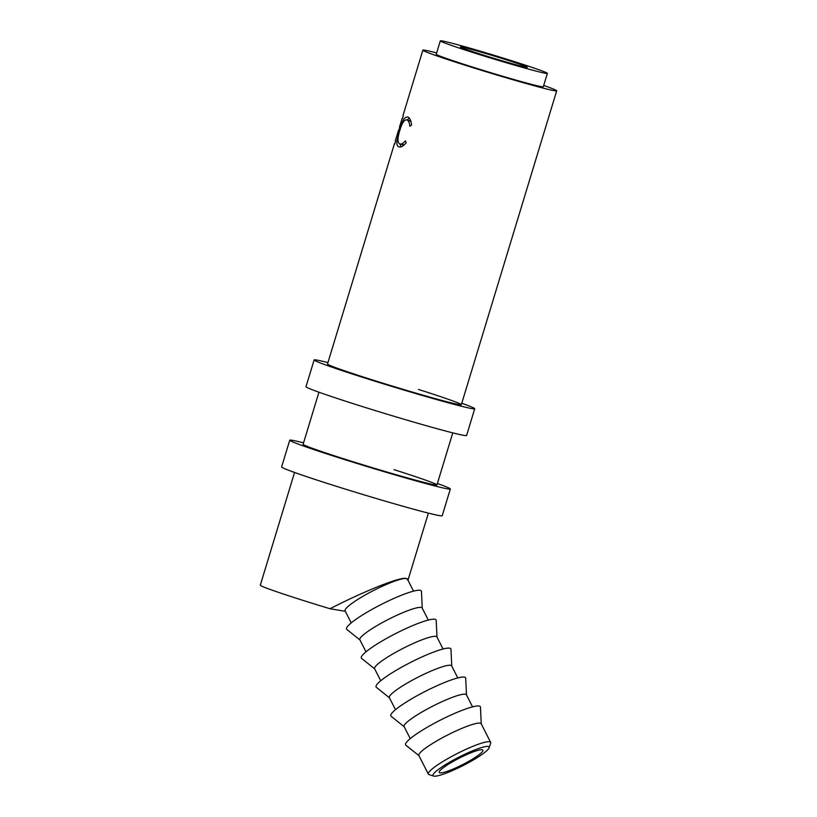 <?xml version="1.0" encoding="UTF-8"?>
<svg xmlns="http://www.w3.org/2000/svg" width="817" height="817" viewBox="0 0 817 817"><rect width="100%" height="100%" fill="white"/><g stroke="black" fill="none" stroke-linecap="round" stroke-linejoin="round"><path stroke-width="1.23" d="M434.011 776.15A31.475 4.688 153 0 0 463.862 765.151A31.475 4.688 153 0 0 489.107 747.81A31.475 4.688 153 0 0 488.137 746.472A31.475 4.688 153 0 0 454.099 759.687A31.475 4.688 153 0 0 433.674 776.068A31.475 4.688 153 0 0 434.011 776.15M433.674 776.068L429.068 774.628A34.968 5.208 -27 0 1 428.353 774.118A34.968 5.208 -27 0 1 454.068 755.184A34.968 5.208 -27 0 1 489.577 741.744A34.968 5.208 -27 0 1 490.66 742.347A34.968 5.208 -27 0 1 490.66 743.225L489.107 747.81M502.302 58.538A34.968 1.134 -163.1 0 1 527.302 67.28A34.968 1.134 -163.1 0 1 485.38 55.699A34.968 1.134 -163.1 0 1 460.39 46.947A34.968 1.134 -163.1 0 1 502.302 58.538M482.122 749.771A24.479 3.646 153 0 0 457.265 759.177A24.479 3.646 153 0 0 439.27 772.433A24.479 3.646 153 0 0 440.026 772.851A24.479 3.646 153 0 0 464.883 763.446A24.479 3.646 153 0 0 482.878 750.19A24.479 3.646 153 0 0 482.122 749.771M428.353 774.118L418.866 755.511A34.968 5.208 -27 0 1 444.581 736.587A34.968 5.208 -27 0 1 480.09 723.147A34.968 5.208 -27 0 1 481.172 723.75L490.66 742.347M418.947 755.674L405.875 745.216A41.963 6.25 -27 0 1 435.216 722.82A41.963 6.25 -27 0 1 479.068 706.031A41.963 6.25 -27 0 1 480.467 707.175L481.254 723.903M410.257 738.629L404.119 726.579A34.968 5.208 -27 0 1 429.824 707.655A34.968 5.208 -27 0 1 465.343 694.215A34.968 5.208 -27 0 1 466.415 694.818L472.563 706.858M404.19 726.742L391.118 716.284A41.963 6.25 -27 0 1 420.459 693.888A41.963 6.25 -27 0 1 464.311 677.099A41.963 6.25 -27 0 1 465.71 678.243L466.497 694.971M395.499 709.697L389.362 697.647A34.968 5.208 -27 0 1 415.077 678.723A34.968 5.208 -27 0 1 450.586 665.283A34.968 5.208 -27 0 1 451.668 665.886L457.806 677.926M389.443 697.81L376.371 687.352A41.963 6.25 -27 0 1 405.712 664.956A41.963 6.25 -27 0 1 449.564 648.167A41.963 6.25 -27 0 1 450.964 649.311L451.75 666.039M380.753 680.765L374.615 668.714A34.968 5.208 -27 0 1 400.32 649.791A34.968 5.208 -27 0 1 435.839 636.351A34.968 5.208 -27 0 1 436.911 636.954L443.059 648.994M374.686 668.878L361.614 658.42A41.963 6.25 -27 0 1 390.955 636.024A41.963 6.25 -27 0 1 434.807 619.235A41.963 6.25 -27 0 1 436.207 620.379L436.993 637.107M365.996 651.833L359.858 639.782A34.968 5.208 -27 0 1 385.573 620.859A34.968 5.208 -27 0 1 421.082 607.419A34.968 5.208 -27 0 1 422.164 608.022L428.302 620.062M359.94 639.946L346.868 629.488A41.963 6.25 -27 0 1 376.208 607.092A41.963 6.25 -27 0 1 420.061 590.303A41.963 6.25 -27 0 1 421.46 591.447L422.246 608.175M436.646 52.921A69.935 2.267 16.9 0 0 422.859 50.164L403.016 115.483A69.935 2.267 16.9 0 0 403.292 115.8L402.403 118.7A69.935 2.267 16.9 0 1 402.138 118.383A69.935 2.267 16.9 0 1 402.536 118.271M402.138 118.383L399.493 127.095A69.935 2.267 16.9 0 0 399.758 127.411L398.88 130.322A69.935 2.267 16.9 0 1 398.604 129.995A69.935 2.267 16.9 0 1 399.013 129.883M398.604 129.995L395.295 140.892A69.935 2.267 16.9 0 0 395.571 141.208L394.682 144.109A69.935 2.267 16.9 0 1 394.417 143.792A69.935 2.267 16.9 0 1 394.815 143.68M410.971 121.498L406.886 119.915C404.344 119.466 401.995 122.979 399.819 130.454C397.43 137.991 397.379 142.475 399.676 143.894C401.229 144.456 403.169 143.435 405.487 140.83L406.12 142.924C403.179 146.274 400.738 147.56 398.798 146.805C397.133 146.253 396.541 144.139 397.011 140.453L399.462 130.046C402.025 120.845 404.803 116.504 407.826 117.035C409.787 117.771 411.033 120.426 411.564 125.021L409.899 126.308C409.46 122.642 408.459 120.507 406.886 119.915L409.664 120.712M402.893 144.834L399.676 143.894L404.333 144.823M294.559 472.461L260.306 585.197A69.935 2.267 16.9 0 0 310.307 602.691A69.935 2.267 16.9 0 0 330.007 608.736C365.128 590.681 401.239 576.373 406.335 578.487A34.968 5.208 153 0 0 370.816 591.927A34.968 5.208 153 0 0 345.111 610.85L351.249 622.901M422.859 50.164A69.935 2.267 16.9 0 0 472.859 67.648A69.935 2.267 16.9 0 0 556.694 90.82A69.935 2.267 16.9 0 0 543.703 85.448M440.312 40.85L436.247 54.228A55.944 1.818 16.9 0 0 476.24 68.219A55.944 1.818 16.9 0 0 543.305 86.755L547.37 73.377A55.944 1.818 16.9 0 0 507.377 59.386A55.944 1.818 16.9 0 0 440.312 40.85A55.944 1.818 16.9 0 0 480.304 54.841A55.944 1.818 16.9 0 0 547.37 73.377M413.555 591.13L407.407 579.09A34.968 5.208 153 0 0 406.335 578.487L407.979 580.203L428.384 513.127M345.346 611.32L330.007 608.736M400.83 146.886L400.105 144.027M397.011 140.453L397.981 140.738M407.244 120.007L409.184 118.005M327.944 362.574A83.926 2.727 16.9 0 0 314.126 359.95L305.997 386.707A83.926 2.727 16.9 0 0 365.985 407.693A83.926 2.727 16.9 0 0 466.589 435.492L474.718 408.745A83.926 2.727 16.9 0 0 461.768 403.241M314.126 359.95A83.926 2.727 16.9 0 0 374.115 380.936A83.926 2.727 16.9 0 0 474.718 408.745M394.417 143.792L327.505 364.014A69.935 2.267 16.9 0 0 377.505 381.508A69.935 2.267 16.9 0 0 461.339 404.681A69.935 2.267 16.9 0 0 418.457 389.433M303.556 442.834A83.926 2.727 16.9 0 0 289.739 440.21L281.61 466.956A83.926 2.727 16.9 0 0 341.608 487.943A83.926 2.727 16.9 0 0 442.211 515.752L450.33 489.005A83.926 2.727 16.9 0 0 437.391 483.49M289.739 440.21A83.926 2.727 16.9 0 0 349.737 461.197A83.926 2.727 16.9 0 0 450.33 489.005M318.936 392.211L303.127 444.274A69.935 2.267 16.9 0 0 353.118 461.768A69.935 2.267 16.9 0 0 436.952 484.93A69.935 2.267 16.9 0 0 394.08 469.683M436.952 484.93L452.771 432.867M461.339 404.681L556.694 90.82"/></g></svg>
